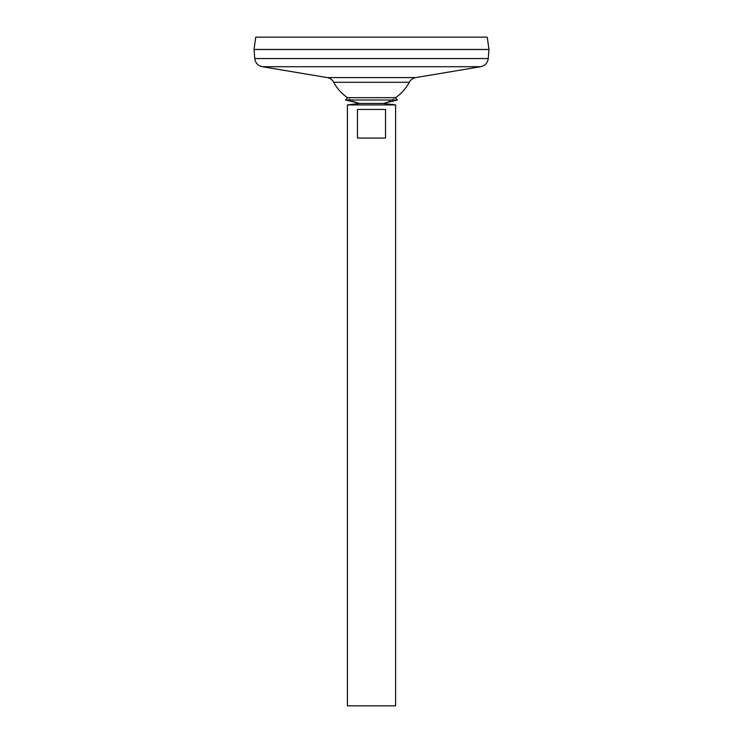 <?xml version="1.0" encoding="UTF-8"?>
<svg xmlns="http://www.w3.org/2000/svg" width="743" height="743" viewBox="0 0 743 743"><rect width="100%" height="100%" fill="white"/><g stroke="black" fill="none" stroke-linecap="round" stroke-linejoin="round"><path stroke-width="0.56" stroke-dasharray="3.71 2.79" d="M409.254 82.287L333.746 82.287M395.517 97.667A42.676 42.676 0 0 1 383.239 103.416L359.761 103.416L383.239 103.416A42.676 42.676 0 0 0 395.517 97.667L347.483 97.667A42.676 42.676 0 0 0 359.761 103.416A42.676 42.676 0 0 1 347.483 97.667M488.978 49.502L254.022 49.502M254.06 49.502L488.94 49.502L254.06 49.502M254.06 49.465L488.94 49.465L254.06 49.465M488.978 49.465L254.022 49.465M487.241 37.15L255.759 37.15M395.601 705.85L347.399 705.85M395.601 104.921L347.399 104.921M357.448 109.444L357.448 138.059L385.552 138.059L385.552 109.444L357.448 109.444M357.448 138.059L385.552 138.059L357.448 138.059M397.394 100.017L345.606 100.017M415.755 77.578L327.245 77.578M480.721 66.712L262.279 66.712M488.235 58.539L254.765 58.539"/><path stroke-width="1.11" d="M254.765 58.539L488.235 58.539L488.978 49.502L254.022 49.502L254.765 58.539C255.406 62.969 257.914 65.7 262.279 66.712L327.245 77.578C330.143 78.136 332.307 79.705 333.746 82.287L409.254 82.287A42.676 42.676 0 0 1 395.517 97.667L397.394 100.017L383.239 103.416L395.601 104.921L347.399 104.921L347.399 705.85L395.601 705.85L395.601 104.921M333.746 82.287A42.676 42.676 0 0 0 347.483 97.667L345.606 100.017L359.761 103.416L383.239 103.416L359.761 103.416L347.399 104.921M254.022 49.465L488.978 49.465L487.241 37.15L255.759 37.15L254.022 49.465M385.552 109.444L385.552 138.059L357.448 138.059L357.448 109.444L385.552 109.444M347.483 97.667L395.517 97.667M345.606 100.017L397.394 100.017M327.245 77.578L415.755 77.578C412.857 78.136 410.693 79.705 409.254 82.287M262.279 66.712L480.721 66.712L415.755 77.578M488.235 58.539C487.594 62.969 485.086 65.7 480.721 66.712"/></g></svg>
